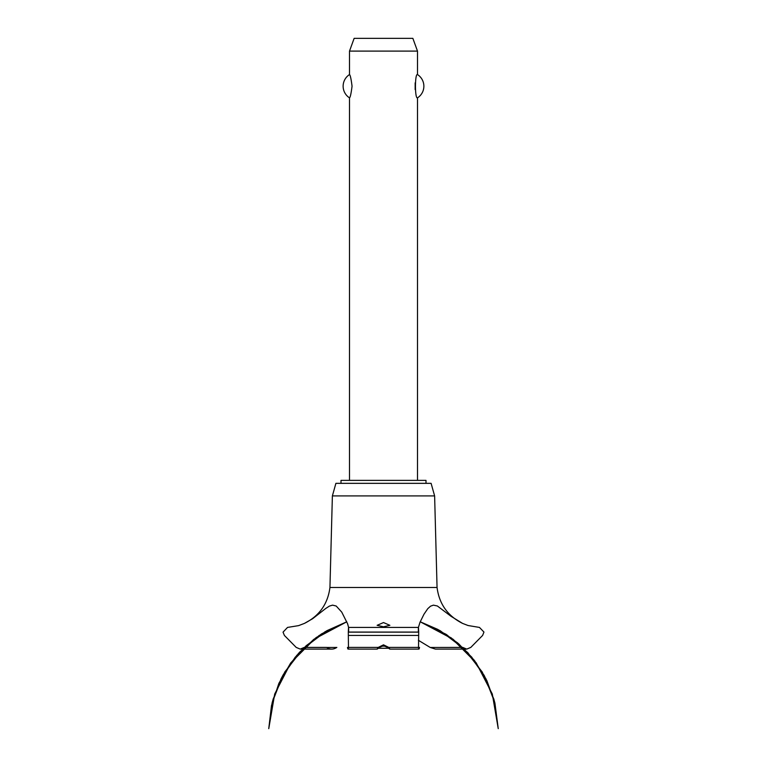 <?xml version="1.0" encoding="UTF-8"?>
<svg xmlns="http://www.w3.org/2000/svg" width="767" height="767" viewBox="0 0 767 767"><rect width="100%" height="100%" fill="white"/><g stroke="black" fill="none" stroke-linecap="round" stroke-linejoin="round"><path stroke-width="1.15" d="M426.001 483.344L426.001 480.372L340.999 480.372L340.999 483.344M417.497 480.372L417.497 97.85C414.794 99.25 414.794 73.172 417.497 74.572L417.497 51.101L349.503 51.101L349.503 74.572C350.279 74.993 351.123 78.876 352.053 86.211C351.123 93.555 350.279 97.428 349.503 97.85L349.503 480.372M415.158 82.874L415.158 89.557M349.503 97.85A13.816 13.816 0 0 1 349.503 74.572M417.497 74.572A13.816 13.816 0 0 1 417.497 97.85M349.503 51.101L354.143 38.35L412.857 38.35L417.497 51.101M329.944 587.474L332.379 495.913L335.898 483.344L431.102 483.344L434.621 495.913L437.056 587.474L329.944 587.474C327.816 603.984 319.302 615.959 304.413 623.408L312.639 618.71L325.745 608.461L329.407 606.093L332.59 605.134L336.214 606.035L341.746 612.114L347.614 623.82L348.582 627.425L418.418 627.425L420.009 622.277L423.978 614.233L427.765 608.682L430.536 606.179L433.422 605.144L437.363 605.988L451.054 616.323L462.587 623.408L468.052 625.517L479.471 627.425L483.958 632.066L482.596 635.45L470.794 647.415L466.758 649.103L462.587 647.358M383.5 626.812L377.124 625.306L383.5 622.564L389.876 625.306L383.5 626.812M304.413 647.358L300.242 649.103L296.206 647.415L284.404 635.45L283.042 632.142L287.529 627.425L298.564 625.632L304.413 623.408M304.346 647.415L326.579 647.415C329.954 649.668 333.367 649.668 336.838 647.415M418.37 640.282L430.22 647.463L435.435 649.103L466.758 649.103M387.862 647.463L383.5 645.737L379.138 647.463M379.186 647.415C376.875 649.611 376.549 649.611 378.217 647.415L383.5 644.836L388.783 647.415L389.837 649.103L418.907 649.103M348.093 649.103L377.163 649.103L378.217 647.415L348.467 647.415C348.285 649.668 347.95 649.668 347.47 647.415M419.53 647.415C419.05 649.668 418.715 649.668 418.533 647.415L388.783 647.415C390.48 649.63 390.154 649.63 387.814 647.415M418.533 647.415L418.696 632.066C418.456 626.045 418.341 626.045 418.36 632.066M348.64 632.066C348.649 626.045 348.544 626.045 348.304 632.066L348.467 647.415M440.373 647.463L462.654 647.415M381.295 646.13L385.705 646.13M388.716 648.259L378.284 648.259M332.379 495.913L434.621 495.913M336.78 647.463L304.307 647.463M462.693 647.463L430.22 647.463M348.41 635.45L418.59 635.45M348.304 632.142L418.696 632.142M348.304 632.066L418.696 632.066M420.22 621.788L439.606 630.397L458.714 643.839L474.706 660.866L486.92 680.78L494.849 702.745L484.504 676.043L467.88 652.727L445.991 634.261L420.22 621.788L437.88 629.448L457.592 642.871L474.102 660.08L486.709 680.329L494.849 702.745L484.504 676.043L467.88 652.727L445.991 634.261L420.22 621.788L453.038 639.218L471.715 657.108L485.914 678.737L494.907 702.994L498.243 728.65L492.309 694.039L476.182 662.832L451.38 637.981L420.22 621.788L451.38 637.981L476.182 662.841L492.309 694.039L498.243 728.65L492.309 694.039L476.182 662.841L451.38 637.981L420.22 621.788L446.691 634.712L467.87 652.727L484.102 675.296L494.427 701.105L498.243 728.65L492.309 694.039L476.182 662.841L451.38 637.981L420.22 621.788L440.373 630.838L464.006 648.729L482.27 672.074L493.938 699.322L498.243 728.65M346.78 621.788L320.999 634.261L299.12 652.727L282.496 676.043L272.151 702.745L282.496 676.043L299.12 652.736L320.999 634.261L346.78 621.788L321.009 634.261L299.12 652.727L282.496 676.043L272.151 702.745L282.496 676.043L299.12 652.727L321.009 634.261L346.78 621.788L315.62 637.981L290.818 662.841L274.691 694.039L268.757 728.65L273.081 699.264L284.797 671.969L303.128 648.594L326.847 630.714L346.78 621.788L321.737 633.782L300.002 651.787L283.311 674.548L272.688 700.693L268.757 728.65L272.486 701.46L282.553 675.928L298.401 653.513L319.12 635.507L346.78 621.788L316.474 637.358L296.8 655.325L281.796 677.347L272.285 702.236L268.757 728.65L271.508 705.467L278.9 683.311L290.616 663.119L306.177 645.718L325.237 631.644L346.78 621.788L313.818 639.323L295.199 657.214L281.048 678.814L272.084 703.042L268.757 728.65M300.242 649.103L331.565 649.103M462.587 623.408C447.698 615.959 439.184 603.984 437.056 587.474"/></g></svg>
